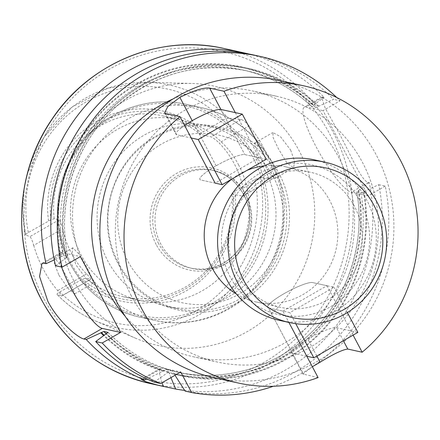 <?xml version="1.0" encoding="UTF-8"?>
<svg xmlns="http://www.w3.org/2000/svg" width="440" height="440" viewBox="0 0 440 440"><rect width="100%" height="100%" fill="white"/><g stroke="black" fill="none" stroke-linecap="round" stroke-linejoin="round"><path stroke-width="0.33" stroke-dasharray="2.2 1.65" d="M266.206 159.291L244.816 154.6A25.933 4.516 -27.9 0 0 216.112 165.82A25.933 4.516 -27.9 0 0 216.106 165.82A25.933 4.516 -27.9 0 0 216.106 165.825A25.933 4.516 -27.9 0 0 199.87 179.427A25.933 4.516 -27.9 0 0 200.767 179.982L215.132 183.134L259.188 157.751L244.816 154.6A25.933 4.516 -27.9 0 0 216.112 165.82A25.933 4.516 -27.9 0 0 216.106 165.82A25.933 4.516 -27.9 0 0 199.87 179.427A25.933 4.516 -27.9 0 0 200.767 179.982L215.132 183.134M92.411 278.878L93.192 283.184L86.213 278.746L76.147 265.254L72.006 253.732L72.804 247.797L79.646 254.766L86.961 267.394L92.411 278.878A108.917 105.056 -77.6 0 0 154.429 320.342L139.447 317.059A108.917 105.056 -77.6 0 1 70.296 263.967A108.917 105.056 -77.6 0 1 78.936 146.289A108.917 105.056 -77.6 0 1 186.142 104.286A108.917 105.056 -77.6 0 1 255.299 157.371A108.917 105.056 -77.6 0 1 246.659 275.05A108.917 105.056 -77.6 0 1 139.447 317.059C108.807 309.711 85.723 291.995 70.186 263.896C50.82 228.278 53.873 181.154 77.688 147.868C101.519 112.921 146.113 94.974 186.142 104.286L201.124 107.569A108.917 105.056 -77.6 0 1 263.142 149.034L254.628 143.033L255.662 147.912L269.286 173.256L275.017 178.42L275.908 173.151L271.387 161.134L263.142 149.034M58.911 275.182L68.525 288.959L74.668 293.86L73.271 289.195L59.697 263.802L54.588 258.291L54.461 263.846L58.911 275.182M290.648 150.035L294.701 161.618L293.546 167.75L286.995 163.064L278.382 148.726L273.213 137.808L272.839 132.539L280.429 136.626L290.648 150.035M61.628 267.075A43.566 8.635 60.1 0 1 60.478 252.758A43.566 8.635 60.1 0 1 62.15 252.588L80.399 256.597M33.715 245.399A125.598 121.149 102.4 0 0 43.379 269.335A125.598 121.149 102.4 0 0 57.657 290.609C60.792 294.305 62.035 296.12 61.386 296.065L90.866 279.23L61.606 296.087L57.041 294.393C56.727 294.047 57.657 293.227 59.824 291.94L82.478 279.163L85.679 278.157L90.596 279.235C91.372 279.186 90.024 277.431 86.548 273.961A92.582 89.298 -77.6 0 1 71.423 253.176A92.582 89.298 -77.6 0 1 62.612 228.751C61.584 223.718 60.423 220.737 59.125 219.802L54.214 218.724L51.013 219.736L28.352 232.507C26.186 233.794 25.262 234.614 25.57 234.96L29.92 236.632C31.048 237.595 32.312 240.515 33.715 245.399L62.612 228.751M73.849 280.814A132.693 127.991 -77.6 0 1 77.688 147.598A132.693 127.991 -77.6 0 1 191.609 83.441A132.693 127.991 -77.6 0 1 299.233 150.948A132.693 127.991 -77.6 0 1 281.155 303.798A132.693 127.991 -77.6 0 1 135.685 338.272A132.693 127.991 -77.6 0 1 73.849 280.814M243.1 188.227A92.582 89.298 102.4 0 0 234.289 163.801A92.582 89.298 102.4 0 0 219.159 143.017L249.002 125.824A126.693 122.199 -77.6 0 1 263.257 147.109A126.693 122.199 -77.6 0 1 272.943 171.034L243.1 188.227C243.925 193.215 243.683 195.888 242.374 196.251L272.541 178.865L259.815 177.556L254.898 179.542L234.735 191.158L232.941 192.467L231.847 193.941A92.582 89.298 -77.6 0 1 123.184 296.764A92.582 89.298 -77.6 0 1 85.679 278.157M249.002 125.824C245.647 122.073 243.007 119.944 241.076 119.433L228.349 118.124L223.432 120.109L203.269 131.725L201.476 133.04L200.376 134.508L210.909 136.818C212.729 137.44 215.479 139.502 219.159 143.017M231.847 193.941L242.732 196.191L272.541 178.865C273.988 178.475 274.12 175.863 272.943 171.034M238.502 164.725A92.582 89.298 -77.6 0 1 231.16 264.754A92.582 89.298 -77.6 0 1 140.036 300.459A92.582 89.298 -77.6 0 1 81.252 255.332A92.582 89.298 -77.6 0 1 88.594 155.309A92.582 89.298 -77.6 0 1 179.724 119.603A92.582 89.298 -77.6 0 1 238.502 164.725M265.166 170.577A92.582 89.298 -77.6 0 1 257.824 270.606A92.582 89.298 -77.6 0 1 166.7 306.312A92.582 89.298 -77.6 0 1 107.916 261.184A92.582 89.298 -77.6 0 1 115.258 161.156A92.582 89.298 -77.6 0 1 206.388 125.455A92.582 89.298 -77.6 0 1 265.166 170.577M275.935 172.942A92.582 89.298 -77.6 0 1 268.593 272.965A92.582 89.298 -77.6 0 1 177.463 308.671A92.582 89.298 -77.6 0 1 118.684 263.549A92.582 89.298 -77.6 0 1 126.027 163.521A92.582 89.298 -77.6 0 1 217.157 127.815A92.582 89.298 -77.6 0 1 275.935 172.942M245.938 195.063A50.105 48.329 -77.6 0 1 241.962 249.194A50.105 48.329 -77.6 0 1 192.649 268.516A50.105 48.329 -77.6 0 1 160.837 244.096A50.105 48.329 -77.6 0 1 164.808 189.965A50.105 48.329 -77.6 0 1 214.126 170.638A50.105 48.329 -77.6 0 1 245.938 195.063M236.792 273.642A69.163 66.71 -77.6 0 1 242.281 198.919A69.163 66.71 -77.6 0 1 310.354 172.244A69.163 66.71 -77.6 0 1 354.272 205.953A69.163 66.71 -77.6 0 1 348.783 280.682A69.163 66.71 -77.6 0 1 280.709 307.357A69.163 66.71 -77.6 0 1 236.792 273.642M231.968 179.02A69.163 66.71 -77.6 0 1 246.884 170.423M264.418 165.825A69.163 66.71 -77.6 0 1 285.863 166.87A69.163 66.71 -77.6 0 1 329.775 200.58A69.163 66.71 -77.6 0 1 324.291 275.308A69.163 66.71 -77.6 0 1 256.212 301.978A69.163 66.71 -77.6 0 1 236.302 293.948M131.274 295.746A136.147 131.324 -77.6 0 1 142.071 148.649A136.147 131.324 -77.6 0 1 276.084 96.146A136.147 131.324 -77.6 0 1 362.527 162.503A136.147 131.324 -77.6 0 1 351.725 309.601A136.147 131.324 -77.6 0 1 217.718 362.109A136.147 131.324 -77.6 0 1 131.274 295.746M172.959 98.989A136.147 131.324 -77.6 0 1 252.219 90.904A136.147 131.324 -77.6 0 1 338.663 157.267A136.147 131.324 -77.6 0 1 327.866 304.365A136.147 131.324 -77.6 0 1 193.853 356.873A136.147 131.324 -77.6 0 1 125.263 316.344M248.562 53.938A171.545 165.468 -77.6 0 1 324.099 97.284L321.536 97.168L325.226 108.169L339.251 133.48C351.472 156.277 361.691 181.434 368.396 182.402L369.264 182.595A171.545 165.468 -77.6 0 1 184.679 390.418M279.516 80.504A152.157 146.768 -77.6 0 1 376.123 154.671A152.157 146.768 -77.6 0 1 364.056 319.066A152.157 146.768 -77.6 0 1 214.286 377.751M318.098 377.597L302.874 373.967L312.34 366.724M282.887 311.097L326.942 285.714L312.57 282.562A25.933 4.516 -27.9 0 0 283.861 293.783A25.933 4.516 -27.9 0 0 267.625 307.389A25.933 4.516 -27.9 0 0 268.516 307.945L282.887 311.097L288.888 322.427M353.111 335.137L326.942 285.714M235.285 112.607L259.188 157.751M154.181 382.107L170.896 370.348L166.76 369.441L146.911 378.961M168.157 372.377A157.371 151.795 -77.6 0 1 106.084 333.916M162.894 371.223A157.371 151.795 -77.6 0 1 103.714 335.671M108.047 332.404C125.873 350.499 146.828 363.149 170.907 370.354L170.896 370.348A154.589 149.111 -77.6 0 1 108.064 332.453M170.935 377.614L167.783 369.738L171.924 370.651L174.994 375.276M369.264 182.595L356.834 191.884L360.976 192.792L364.029 191.477A157.371 151.795 -77.6 0 1 174.279 374.154M55.561 265.744L65.934 258.088A157.371 151.795 -77.6 0 1 139.519 86.466A157.371 151.795 -77.6 0 1 318.863 106.172L315.81 107.481L311.608 106.546C291.913 88.028 269 75.84 242.875 69.977A154.589 149.111 -77.6 0 1 311.668 106.574L324.099 97.284M65.934 258.088L67.837 256.548L63.696 255.635L60.671 256.933A157.371 151.795 -77.6 0 1 134.255 85.311A157.371 151.795 -77.6 0 1 313.599 105.017M364.029 191.477L378.747 184.674A171.545 165.468 -77.6 0 1 185.114 391.1M253.319 54.907A171.545 165.468 -77.6 0 1 333.581 99.368L318.863 106.172M378.747 184.674L385.236 186.098A171.545 165.468 -77.6 0 1 312.824 366.438M312.356 366.757A171.545 165.468 -77.6 0 1 273.378 386.265M336.749 97.515A171.545 165.468 -77.6 0 1 340.07 100.793L333.581 99.368M385.236 186.098L368.187 195.927L323.015 110.616L340.07 100.793M358.765 190.322A157.371 151.795 -77.6 0 1 169.015 372.999M60.671 256.933L54.274 259.886M360.976 192.792A154.589 149.111 -77.6 0 1 180.741 372.878L176.6 371.971C223.053 382.52 274.28 367.956 309.557 334.147C347.468 298.892 365.97 243.111 356.757 191.818L356.834 191.884A154.589 149.111 -77.6 0 1 176.6 371.971A154.589 149.111 -77.6 0 1 167.783 369.738M171.924 370.651L171.936 370.651A154.589 149.111 -77.6 0 0 180.741 372.878L171.936 370.651M63.696 255.635A154.589 149.111 -77.6 0 1 242.875 69.977L247.016 70.884C198.072 61.435 154.363 73.475 115.891 107.003C75.334 143.418 56.215 203.027 67.914 256.608L67.837 256.548A154.589 149.111 -77.6 0 1 247.016 70.884A154.589 149.111 -77.6 0 1 315.81 107.481M54.214 218.724A92.582 89.298 -77.6 0 1 162.877 115.901A92.582 89.298 -77.6 0 1 200.376 134.508M24.398 186.83L22.655 210.925L25.57 234.96A124.168 119.768 -77.6 0 1 147.433 82.324A124.168 119.768 -77.6 0 1 228.349 118.124M259.815 177.556A124.168 119.768 -77.6 0 1 219.126 300.608A124.168 119.768 -77.6 0 1 95.101 320.788C80.696 314.545 67.98 305.734 56.969 294.349L57.041 294.393A124.168 119.768 -77.6 0 0 95.101 320.788L135.685 338.272M368.187 195.927L351.34 192.231A49.016 9.719 60.1 0 1 318.192 150.618A49.016 9.719 60.1 0 1 304.288 107.107A49.016 9.719 60.1 0 1 306.174 106.92L323.015 110.616M162.047 382.734A43.566 8.635 60.1 0 1 160.798 368.137A43.566 8.635 60.1 0 1 162.476 367.972L180.725 371.976M184.586 125.439A25.933 4.516 -27.9 0 0 175.967 134.283A25.933 4.516 -27.9 0 0 176.864 134.838L191.235 137.989M216.106 165.82A25.933 4.516 -27.9 0 0 216.106 165.825L192.203 120.681L216.106 165.82M306.79 356.241L292.418 353.084L268.516 307.945A25.933 4.516 152.1 0 1 267.625 307.389A25.933 4.516 152.1 0 1 283.861 293.783A25.933 4.516 152.1 0 1 312.57 282.562L333.96 287.254L289.905 312.637L268.516 307.945L303.727 374.44M292.418 353.084A25.933 4.516 152.1 0 1 291.522 352.528A25.933 4.516 152.1 0 1 307.764 338.927A25.933 4.516 152.1 0 1 336.474 327.701L357.863 332.398M347.353 312.554L333.96 287.254M295.757 323.68L289.905 312.637M230.406 277.327A76.687 73.97 -77.6 0 1 260.194 173.063A76.687 73.97 -77.6 0 1 360.657 202.274A76.687 73.97 -77.6 0 1 330.869 306.537A76.687 73.97 -77.6 0 1 230.406 277.327M279.329 320.331A82.132 79.222 102.4 0 0 360.173 288.657A82.132 79.222 102.4 0 0 366.685 199.92A82.132 79.222 102.4 0 0 314.54 159.885M220.919 109.456L244.816 154.6L220.919 109.456M43.802 263.164L62.15 252.588M224.158 48.505A171.545 165.468 -77.6 0 1 333.075 132.121A171.545 165.468 -77.6 0 1 319.468 317.466A171.545 165.468 -77.6 0 1 150.612 383.625M43.632 298.227A168.278 162.316 -77.6 0 1 109.005 69.438A168.278 162.316 -77.6 0 1 329.456 133.535A168.278 162.316 -77.6 0 1 264.082 362.329A168.278 162.316 -77.6 0 1 43.632 298.227M253.181 158.01A107.283 103.483 -77.6 0 1 211.503 303.875A107.283 103.483 -77.6 0 1 70.956 263.01A107.283 103.483 -77.6 0 1 112.635 117.145A107.283 103.483 -77.6 0 1 253.181 158.01M275.908 173.151A108.917 105.056 -77.6 0 1 257.416 283.795A108.917 105.056 -77.6 0 1 154.429 320.342C195.861 329.995 241.747 311.141 265.364 275.308C288.167 242.38 290.802 196.691 271.783 161.59C256.058 133.138 232.507 115.132 201.124 107.569A108.917 105.056 -77.6 0 0 98.137 144.122A108.917 105.056 -77.6 0 0 79.646 254.766M273.422 176.99A85.772 82.731 -77.6 0 1 240.103 293.607A85.772 82.731 -77.6 0 1 127.732 260.931A85.772 82.731 -77.6 0 1 161.056 144.315A85.772 82.731 -77.6 0 1 273.422 176.99M156.178 244.547A52.283 50.43 -77.6 0 1 176.49 173.465A52.283 50.43 -77.6 0 1 244.981 193.38A52.283 50.43 -77.6 0 1 224.67 264.462A52.283 50.43 -77.6 0 1 156.178 244.547M158.593 243.601A50.105 48.329 -77.6 0 1 162.564 189.47A50.105 48.329 -77.6 0 1 211.882 170.148A50.105 48.329 -77.6 0 1 243.689 194.568A50.105 48.329 -77.6 0 1 239.718 248.699A50.105 48.329 -77.6 0 1 190.399 268.021A50.105 48.329 -77.6 0 1 158.593 243.601M168.872 371.965A156.767 151.212 -77.6 0 1 106.623 333.608M163.609 370.81A156.767 151.212 -77.6 0 1 104.198 335.308M166.76 369.441A154.589 149.111 -77.6 0 1 106.222 333.839M363.49 191.791A156.767 151.212 -77.6 0 1 173.894 373.423M66.473 257.78A156.767 151.212 -77.6 0 1 139.793 86.993A156.767 151.212 -77.6 0 1 318.318 106.48M358.226 190.636A156.767 151.212 -77.6 0 1 168.63 372.268M61.21 256.625A156.767 151.212 -77.6 0 1 134.53 85.838A156.767 151.212 -77.6 0 1 313.055 105.325M51.013 219.736A94.941 91.575 -77.6 0 1 98.23 123.481A94.941 91.575 -77.6 0 1 201.476 133.04M48.516 220.891A97.295 93.847 -77.6 0 1 96.795 121.352A97.295 93.847 -77.6 0 1 203.269 131.725M28.352 232.507A119.818 115.572 -77.6 0 1 86.416 101.75A119.818 115.572 -77.6 0 1 223.432 120.109M232.941 192.467A94.941 91.575 -77.6 0 1 185.724 288.723A94.941 91.575 -77.6 0 1 82.478 279.163M234.735 191.158A97.295 93.847 -77.6 0 1 186.461 290.697A97.295 93.847 -77.6 0 1 79.987 280.324M254.898 179.542A119.818 115.572 -77.6 0 1 196.834 310.299A119.818 115.572 -77.6 0 1 59.824 291.94M86.548 273.961L57.657 290.609M59.125 219.802L29.92 236.632M241.076 119.433L210.909 136.818M368.396 182.402L351.34 192.231M323.224 97.097L306.174 106.92M142.423 379.528L162.476 367.972M165.555 113.482L176.864 134.838M316.822 356.043L307.764 338.927M343.376 340.742L336.474 327.701M74.668 293.86L93.192 283.184M275.017 178.42L293.546 167.75M41.976 263.417L60.478 252.758M27.132 174.367L44.176 136.895L72.1 107.069L107.833 88.176L147.433 82.324L191.609 83.441M140.036 300.459L123.184 296.764M177.463 308.671L166.7 306.312M118.41 264.291C140.459 308.737 199.909 326.029 242.072 300.223C285.312 276.744 302.731 215.76 278.537 172.706C256.443 128.161 196.801 110.919 154.627 136.917C111.551 160.49 94.27 221.331 118.41 264.291M192.649 268.516L190.399 268.021C228.828 278.713 264.545 229.515 243.617 194.524C236.478 181.627 225.902 173.503 211.882 170.148L214.126 170.638M310.354 172.244L285.863 166.87M276.084 96.146L252.219 90.904M217.718 362.109L193.853 356.873M280.709 307.357L256.212 301.978M217.157 127.815L206.388 125.455M179.724 119.603L162.877 115.901M321.536 97.168L304.288 107.107M141.235 379.412L160.798 368.137M254.628 143.033L272.839 132.539M54.588 258.291L72.804 247.797M164.621 112.849L175.967 134.283M302.874 373.967L291.522 352.528"/><path stroke-width="0.66" d="M288.888 322.427L318.098 377.597A152.157 146.768 -77.6 0 1 238.425 383.048A152.157 146.768 -77.6 0 1 141.812 308.88A152.157 146.768 -77.6 0 1 179.927 116.633L165.555 113.482L164.621 112.849L167.849 106.519L179.872 97.383C193.974 90.409 203.885 87.312 209.611 88.099L223.982 91.251A152.157 146.768 -77.6 0 1 303.655 85.8A152.157 146.768 -77.6 0 1 400.263 159.968A152.157 146.768 -77.6 0 1 362.153 352.215L353.111 335.137M174.994 375.276L185.114 391.1L191.604 392.524L180.725 371.976L160.666 383.532A171.545 165.468 -77.6 0 1 102.201 342.997L120.549 332.425L102.3 328.422A43.566 8.635 60.1 0 1 71 288.041A43.566 8.635 60.1 0 1 61.628 267.075M54.274 259.886L46.079 263.665L43.802 263.164L41.976 263.417L39.556 276.485L47.872 301.367C58.377 321.794 78.238 338.025 83.952 338.993L86.229 339.493L103.846 331.469L108.047 332.404M236.302 293.948A69.163 66.71 -77.6 0 1 212.3 268.268A69.163 66.71 -77.6 0 1 231.968 179.02M246.884 170.423A69.163 66.71 -77.6 0 1 264.418 165.825M125.263 316.344A136.147 131.324 -77.6 0 1 107.41 290.51A136.147 131.324 -77.6 0 1 172.959 98.989M46.079 263.665A171.545 165.468 -77.6 0 1 243.837 52.828A171.545 165.468 -77.6 0 1 248.562 53.938M238.425 383.048L214.286 377.751A152.157 146.768 -77.6 0 1 117.672 303.584A152.157 146.768 -77.6 0 1 129.745 139.189A152.157 146.768 -77.6 0 1 279.516 80.504L303.655 85.8M179.872 97.383L192.203 120.681A25.933 4.516 -27.9 0 0 184.586 125.439M312.34 366.724L320.095 362.219C333.514 353.964 342.743 349.575 347.782 349.058L362.153 352.215M223.982 91.251L235.285 112.607M191.235 137.989L198.253 139.53L222.151 184.674L215.132 183.134L179.927 116.633M108.064 332.453A154.589 149.111 -77.6 0 1 107.987 332.376L95.711 341.572L102.201 342.997M160.666 383.532L154.181 382.107A171.545 165.468 -77.6 0 1 95.711 341.572M146.911 378.961L144.7 380.028A171.545 165.468 -77.6 0 1 86.229 339.493M103.714 335.671A157.371 151.795 -77.6 0 1 100.821 332.761M120.549 332.425L80.399 256.597L62.051 267.168L55.561 265.744A171.545 165.468 -77.6 0 1 253.319 54.907L259.809 56.331A171.545 165.468 -77.6 0 1 336.749 97.515M312.824 366.438A171.545 165.468 -77.6 0 1 312.356 366.757M273.378 386.265A171.545 165.468 -77.6 0 1 191.604 392.524M62.051 267.168A171.545 165.468 -77.6 0 1 259.809 56.331M184.679 390.418A171.545 165.468 -77.6 0 1 175.637 389.021L170.935 377.614M144.7 380.028L141.235 379.412L145.717 381.695L158.582 385.374L175.637 389.021M163.378 386.331A43.566 8.635 60.1 0 1 162.047 382.734M192.209 120.681A25.933 4.516 -27.9 0 0 192.203 120.681L192.203 120.681A25.933 4.516 -27.9 0 1 220.919 109.456L242.303 114.147L266.206 159.291L222.151 184.674M198.253 139.53L242.303 114.147M295.757 323.68L313.808 357.781L357.863 332.398L347.353 312.554M313.808 357.781L306.79 356.241M324.923 162.162L314.54 159.885A82.132 79.222 102.4 0 0 233.695 191.56A82.132 79.222 102.4 0 0 227.183 280.297A82.132 79.222 102.4 0 0 279.329 320.331L289.713 322.608A82.132 79.222 -77.6 0 1 237.567 282.579A82.132 79.222 -77.6 0 1 244.079 193.837A82.132 79.222 -77.6 0 1 324.923 162.162A82.132 79.222 -77.6 0 1 377.069 202.197A82.132 79.222 -77.6 0 1 370.557 290.934A82.132 79.222 -77.6 0 1 289.713 322.608M373.852 205.167A76.687 73.97 102.4 0 0 273.389 175.956A76.687 73.97 102.4 0 0 243.595 280.22A76.687 73.97 102.4 0 0 344.058 309.43A76.687 73.97 102.4 0 0 373.852 205.167M209.611 88.099L220.919 109.456M41.696 300.009A171.545 165.468 -77.6 0 1 55.303 114.67A171.545 165.468 -77.6 0 1 224.158 48.505C160.341 33.633 89.194 62.887 51.986 119.224C15.725 171.518 11.512 244.574 41.586 299.943C66.05 344.173 102.394 372.07 150.612 383.625A171.545 165.468 -77.6 0 1 41.696 300.009M104.198 335.308A156.767 151.212 -77.6 0 1 101.359 332.453M106.222 333.839A154.589 149.111 -77.6 0 1 103.846 331.469M83.952 338.993L102.3 328.422M320.095 362.219L316.822 356.043M347.782 349.058L343.376 340.742M243.837 52.828L224.158 48.505M158.582 385.374L150.612 383.625M24.398 186.83L27.132 174.367"/></g></svg>

